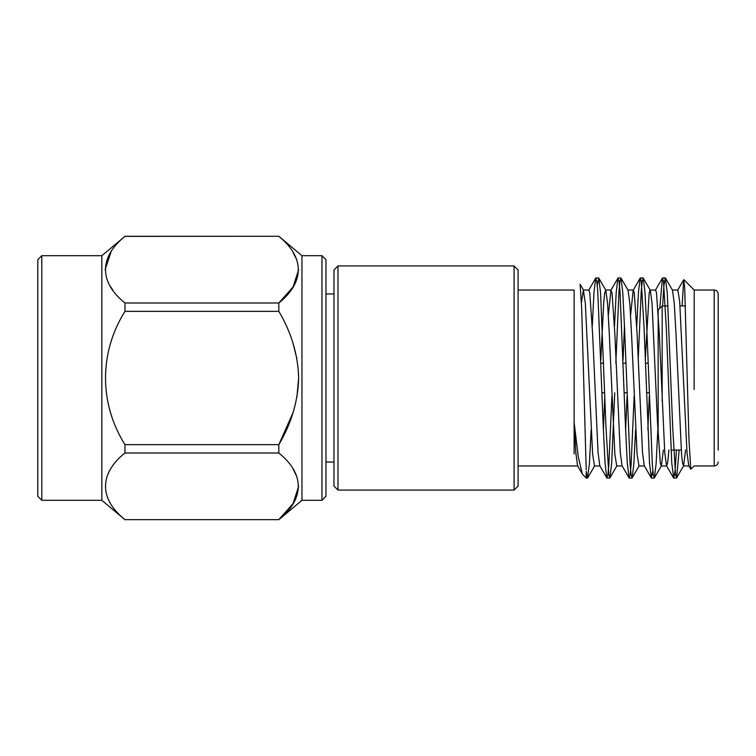 <?xml version="1.0" encoding="UTF-8"?>
<svg xmlns="http://www.w3.org/2000/svg" width="756" height="756" viewBox="0 0 756 756"><rect width="100%" height="100%" fill="white"/><g stroke="black" fill="none" stroke-linecap="round" stroke-linejoin="round"><path stroke-width="1.13" d="M325.968 293.952L333.972 293.952M41.807 255.689L37.8 259.695L37.8 496.305L41.807 500.311L41.807 255.689L101.833 255.689L124.976 236.363C99.121 256.917 98.96 282.319 124.976 303.005L124.976 311.359C99.121 352.466 98.96 403.269 124.976 444.641L124.976 452.995C99.121 473.549 98.96 498.951 124.976 519.637L278.822 519.637C304.696 498.875 304.866 473.899 278.822 452.995L124.976 452.995M41.807 500.311L101.833 500.311L101.833 255.689M111 251.975L105.131 269.656M110.537 286.666L112.833 290.049M293.045 468.994L296.853 476.582M298.658 486.316L293.054 503.619L278.822 519.637L124.976 519.637M293.045 412.634L278.822 444.641C291.362 423.568 297.977 401.389 298.658 378.104C298.044 354.819 291.429 332.564 278.822 311.359L278.851 311.415M293.045 343.366L296.853 358.524M298.658 378L296.862 397.458M298.658 269.684L293.054 286.987L278.822 303.005C304.696 282.234 304.866 257.267 278.822 236.363L278.832 236.373M293.045 252.362L296.853 259.951M321.971 500.311L321.971 255.689L325.968 259.695L325.968 496.305L321.971 500.311L301.956 500.311L301.956 255.689L278.822 236.278L124.976 236.363M124.976 303.005L278.822 303.005L278.822 311.359L124.976 311.359M124.976 444.641L278.822 444.641L278.822 452.995M301.956 500.311L278.822 519.722M337.979 265.932L337.979 490.068L514.08 490.068L514.08 265.932L337.979 265.932L333.972 269.939L333.972 486.061L337.979 490.068M514.08 265.932L518.087 269.939L518.087 486.061L514.08 490.068M574.116 290.068L574.116 422.33L578.321 457.078L582.385 474.059L586.212 478.057L587.488 478.057L586.212 471.385L586.212 478.057M583.566 290.228L580.098 284.228L581.685 308.476L586.212 469.873M682.101 305.953L683.717 279.729L684.662 287.204L688.952 439.217L690.757 469.211L694.197 465.951M694.197 290.521L694.121 389.397M676.478 450.047L675.042 470.988L673.728 478.057L671.763 463.088L666.319 327.972L663.485 281.232L662.426 278.104L659.742 308.382M652.844 470.648L651.303 477.896L649.527 463.088L644.084 327.972L641.258 281.251L640.19 278.104L638.451 292.317L636.741 326.129M634.152 396.059L631.109 464.656L630.135 474.768L629.068 477.896L627.291 463.088L625.552 428.028L619.996 291.344L619.022 281.232L617.954 278.104L616.216 292.317L614.505 326.129M611.916 396.059L608.873 464.656L607.9 474.768L606.841 477.896L605.055 463.088L603.316 428.028L597.76 291.362L596.786 281.251L595.719 278.104L593.98 292.317L592.269 326.129M679.172 450.047L676.611 477.896L675.552 474.768L672.727 428.028L667.274 292.912L665.308 277.943L663.995 285.012L662.568 305.953M657.833 429.871L656.113 463.683L654.384 477.896L653.316 474.759L652.343 464.647L646.777 327.972L645.038 292.912L643.261 278.104L642.194 281.251L641.22 291.372L638.187 359.941M635.598 429.871L633.878 463.683L632.148 477.896L631.08 474.768L630.107 464.656L624.55 327.972L622.802 292.912L621.026 278.104L619.967 281.232L618.984 291.344L615.828 363.192M614.732 392.808L611.689 463.088L609.912 477.896L608.845 474.768L606.019 428.028L600.566 292.912L598.79 278.104L597.259 285.352M591.126 429.871L589.406 463.683L587.488 478.057M694.188 290.039L714.193 290.039C716.631 290.276 717.964 291.608 718.2 294.037L718.2 450.047M518.087 290.039L574.116 290.039M582.385 474.059L577.584 465.762L575.826 452.712L574.116 422.33L574.116 453.94M690.757 469.211L688.763 465.762L686.996 452.598L679.71 301.833L677.858 290.049L672.301 290.049M668.918 450.047L667.775 462.02L666.745 465.951L661.179 465.951L660.3 463.059L657.474 421.98L652.05 303.402L650.273 290.238M673.539 477.896L666.527 465.762L664.76 452.598L659.327 334.02L656.501 292.941L655.622 290.049L650.065 290.049L649.187 292.941L645.265 359.941M649.3 396.059L647.854 429.871M651.303 477.896L644.292 465.762L642.524 452.598L637.091 334.02L634.265 292.941L633.386 290.049L627.83 290.049M640.19 278.104L633.178 290.238L630.608 315.243M627.064 396.059L625.618 429.871M629.068 477.896L622.056 465.762L620.289 452.598L614.855 334.02L612.029 292.941L610.942 290.238L608.372 315.243M604.828 396.059L603.382 429.871M606.841 477.896L599.82 465.762L598.053 452.598L592.619 334.02L589.793 292.941L588.915 290.049L583.358 290.049L581.458 302.438M685.597 450.047L683.632 465.762L682.536 463.059L681.562 454.167L676.006 334.02L674.276 303.402L672.509 290.238M663.362 450.047L661.396 465.762M644.509 465.951L638.943 465.951L637.091 454.167L631.534 334.02L629.814 303.402L628.047 290.238M624.475 326.129L623.029 359.941M622.273 465.951L616.707 465.951L614.855 454.167L609.298 334.02L607.578 303.402L605.811 290.238L604.715 292.941L603.742 301.833L600.793 359.941M600.037 465.951L594.481 465.951L592.619 454.167L585.342 303.402L583.358 290.049M662.171 401.379L662.171 305.953L668.058 305.953M680.031 305.953L685.494 305.953M662.171 305.953L658.164 309.96L658.164 436.495M600.916 363.192L603.619 363.192M623.152 363.192L625.855 363.192M645.388 363.192L648.09 363.192M694.188 465.961L714.193 465.961L714.193 290.039M325.968 462.048L333.972 462.048M101.833 500.311L124.976 519.722M124.976 236.278L278.822 236.278M321.971 255.689L301.956 255.689M694.197 290.049L683.84 279.692M607.03 478.057L609.723 478.057M629.257 478.057L631.959 478.057M651.492 478.057L654.195 478.057M673.738 478.057L676.422 478.057M595.898 277.943L598.61 277.943M618.143 277.943L620.837 277.943M640.37 277.943L643.082 277.943M662.615 277.943L665.308 277.943M518.087 465.961L574.116 465.961M688.981 465.951L683.415 465.951M611.15 290.049L605.594 290.049M577.801 465.951L574.116 465.951M677.641 290.238L683.717 279.729M655.405 290.238L662.426 278.104M610.942 290.238L617.954 278.104M588.707 290.238L595.719 278.104M676.611 477.896L683.632 465.762M665.497 278.104L672.509 290.228M654.384 477.896L661.396 465.772M643.261 278.104L650.273 290.228M632.148 477.896L639.16 465.772M621.026 278.104L628.038 290.228M609.912 477.896L616.924 465.772M598.79 278.104L605.802 290.228M587.677 477.896L594.688 465.772M714.193 465.961C716.631 465.724 717.964 464.392 718.2 461.963M670.988 450.047L681.241 450.047M602.012 392.808L604.715 392.808M624.248 392.808L626.951 392.808M646.484 392.808L649.187 392.808"/></g></svg>
